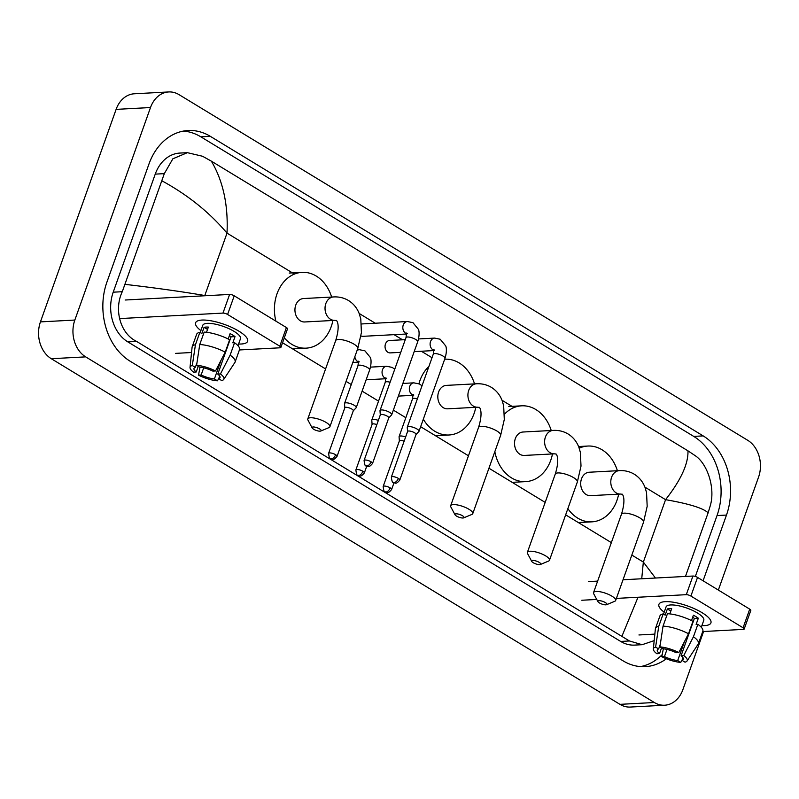 <?xml version="1.0" encoding="UTF-8"?>
<svg xmlns="http://www.w3.org/2000/svg" width="799" height="799" viewBox="0 0 799 799"><rect width="100%" height="100%" fill="white"/><g stroke="black" fill="none" stroke-linecap="round" stroke-linejoin="round"><path stroke-width="1.2" d="M703.579 631.52L682.885 689.627A27.605 21.573 -93.1 0 1 664.658 705.217L630.271 707.055A27.605 21.573 -93.1 0 1 619.954 704.348L51.286 358.711A27.605 21.573 -93.1 0 1 40.439 321.887L116.115 109.373A27.605 21.573 -93.1 0 1 134.342 93.783L168.729 91.945A27.605 21.573 -93.1 0 1 179.046 94.652L747.714 440.289A27.605 21.573 -93.1 0 1 758.561 477.113L718.341 590.071M664.658 705.217A27.605 21.573 -93.1 0 1 654.341 702.511L85.673 356.873A27.605 21.573 -93.1 0 1 74.836 320.049L150.502 107.535A27.605 21.573 -93.1 0 1 168.729 91.945M703.08 580.793L726.481 515.065A59.346 46.382 86.9 0 0 703.17 435.894L210.327 136.339A59.346 46.382 86.9 0 0 188.135 130.517A59.346 46.382 86.9 0 0 148.954 164.045L106.916 282.107A59.346 46.382 86.9 0 0 130.227 361.278L623.07 660.833A59.346 46.382 86.9 0 0 645.252 666.656A59.346 46.382 86.9 0 0 666.336 658.776M695.34 576.449L717.023 515.565A59.346 46.382 86.9 0 0 693.712 436.394L200.869 136.839A59.346 46.382 86.9 0 0 183.42 131.076M640.508 666.596A59.346 46.382 86.9 0 0 662.221 654.591M187.365 152.669L179.855 153.068A37.263 29.124 86.9 0 0 155.246 174.122L113.208 292.184A37.263 29.124 86.9 0 0 127.85 341.902L620.693 641.447A37.263 29.124 86.9 0 0 634.626 645.103L642.136 644.703L629.462 640.978L136.619 341.433C120.11 333.513 113.778 309.413 122.277 291.705L164.314 173.643L172.864 158.791L187.365 152.669L202.556 156.254L211.355 161.158C223.081 180.974 228.304 204.963 227.016 233.128C209.528 212.414 187.895 195.016 162.107 180.914M654.181 640.638L642.136 644.703M685.462 576.439L708.124 512.788C702.98 508.064 688.788 503.7 665.567 499.675C680.928 480.069 688.398 463.79 687.969 450.836L211.355 161.158M687.969 450.836L695.4 455.81C707.465 463.969 715.425 487.979 710.341 505.507L708.124 512.788M622.031 636.014L638.001 597.253M641.727 578.766L643.345 562.067L655.46 578.037M125.263 284.384C154.736 287.81 181.243 291.515 204.804 295.52L227.016 233.128L294.412 274.087M702.111 612.713A27.605 8.11 19.6 0 1 708.373 617.397A27.605 8.11 19.6 0 1 701.902 625.607A27.605 8.11 19.6 0 0 710.92 622.89A27.605 8.11 19.6 0 0 702.111 612.713A27.605 8.11 19.6 0 0 664.359 601.727A27.605 8.11 19.6 0 0 664.189 612.184A27.605 8.11 19.6 0 1 658.915 604.374A27.605 8.11 19.6 0 1 675.355 602.586A27.605 8.11 19.6 0 1 702.111 612.713M638.93 634.965L654.85 634.116M702.711 631.56L743.4 629.392A3.446 1.019 -160.4 0 0 744.189 629.053A3.446 1.019 -160.4 0 0 743.08 627.784L749.722 609.138A3.446 1.019 19.6 0 1 750.82 610.416L744.189 629.053M690.895 596.064A3.446 1.019 -160.4 0 0 686.281 594.676L692.923 576.039A3.446 1.019 19.6 0 1 697.537 577.417L690.895 596.064L743.08 627.784M581.812 600.249L596.753 599.45M616.389 598.401L686.281 594.676M697.537 577.417L749.722 609.138M692.923 576.039L623.03 579.764M597.642 581.113L588.454 581.602M692.693 617.218A13.803 4.055 -160.4 0 1 694.381 618.416L681.098 655.699A13.803 4.055 19.6 0 1 683.315 659.275A13.803 4.055 19.6 0 1 681.996 660.324L682.955 657.627M684.393 641.767L677.702 660.553A13.803 4.055 19.6 0 1 664.448 656.578L666.995 649.437M693.442 617.717A13.803 4.055 19.6 0 1 692.543 617.627M691.495 620.593L693.412 615.21A20.015 5.883 19.6 0 1 696.059 616.698A20.015 5.883 19.6 0 1 698.336 618.206L696.119 624.419L697.867 624.319A22.771 6.692 19.6 0 1 702.83 631.21L698.406 643.644A22.771 6.692 19.6 0 1 698.186 644.074L687.05 661.003A17.938 5.273 19.6 0 1 685.023 662.161L681.996 660.324L680.728 662.391A17.938 5.273 19.6 0 1 661.812 656.718L664.448 656.578M663.5 614.131L666.066 606.92A20.015 5.883 19.6 0 1 677.991 605.622A20.015 5.883 19.6 0 1 697.387 612.963A20.015 5.883 19.6 0 1 703.769 620.344L701.302 627.275M669.832 613.892L671.679 608.698A20.015 5.883 19.6 0 0 667.375 608.928L665.168 615.14L663.17 613.922L658.746 626.356L655.599 647.12L658.636 648.958L660.294 644.294M661.552 647.899L659.525 653.592L656.888 653.732A17.938 5.273 19.6 0 1 653.332 648.998L655.39 628.833A22.771 6.692 19.6 0 1 655.5 628.364L659.924 615.939A22.771 6.692 19.6 0 1 663.17 613.922M667.465 613.702A22.771 6.692 19.6 0 1 692.943 621.332L688.518 633.757L678.82 652.563L676.174 652.703A13.803 4.055 19.6 0 0 662.93 648.728L659.904 646.89L663.04 626.126L667.465 613.702M655.5 628.364A22.771 6.692 19.6 0 1 658.746 626.356M663.04 626.126A22.771 6.692 19.6 0 1 688.518 633.757M663.35 648.778L661.812 656.718M653.332 648.998A17.938 5.273 19.6 0 1 655.599 647.12M659.904 646.89A17.938 5.273 19.6 0 1 678.82 652.563M677.702 660.553L680.728 662.391M659.525 653.592A13.803 4.055 19.6 0 1 657.317 650.016A13.803 4.055 19.6 0 1 658.636 648.958M681.098 655.699L683.744 655.55L693.442 636.753L697.867 624.319M693.442 636.753A22.771 6.692 19.6 0 1 698.406 643.644M683.744 655.55A17.938 5.273 19.6 0 1 687.05 661.003M694.381 618.416L698.336 618.206M667.375 608.928L670.84 611.035M605.392 602.596A4.834 1.418 -160.4 0 0 600.069 600.718A4.834 1.418 -160.4 0 0 597.912 601.627A4.834 1.418 -160.4 0 0 599.38 602.915A4.834 1.418 -160.4 0 0 606.571 604.703A4.834 1.418 -160.4 0 0 605.392 602.596M597.912 601.627L593.727 593.797A11.735 3.446 19.6 0 1 593.547 592.608A11.735 3.446 19.6 0 1 600.538 591.849A11.735 3.446 19.6 0 1 611.904 596.154A11.735 3.446 19.6 0 1 615.649 600.478A11.735 3.446 19.6 0 1 614.761 601.287L606.571 604.703M589.243 472.229A11.735 9.169 86.9 0 0 581.502 478.851A11.735 9.169 86.9 0 0 590.491 495.66L620.583 494.052A11.735 9.169 86.9 0 1 616.199 492.903A11.735 9.169 86.9 0 1 611.595 477.253A11.735 9.169 86.9 0 1 619.335 470.621L589.243 472.229M579.215 448.189A37.953 29.663 -93.1 0 1 587.844 446.042A37.953 29.663 -93.1 0 1 617.407 470.731M618.666 494.152A37.953 29.663 -93.1 0 1 616.948 500.404A37.953 29.663 -93.1 0 1 591.889 521.847A37.953 29.663 -93.1 0 1 567.859 508.643M539.225 562.376A4.834 1.418 -160.4 0 0 533.902 560.499A4.834 1.418 -160.4 0 0 531.735 561.407A4.834 1.418 -160.4 0 0 533.203 562.696A4.834 1.418 -160.4 0 0 540.404 564.484A4.834 1.418 -160.4 0 0 539.225 562.376M531.735 561.407L527.56 553.577A11.735 3.446 19.6 0 1 527.38 552.389A11.735 3.446 19.6 0 1 534.361 551.63A11.735 3.446 19.6 0 1 545.737 555.934A11.735 3.446 19.6 0 1 549.482 560.259A11.735 3.446 19.6 0 1 548.593 561.068L540.404 564.484M523.075 432.009A11.735 9.169 86.9 0 0 515.325 438.631A11.735 9.169 86.9 0 0 524.324 455.44L554.416 453.832A11.735 9.169 86.9 0 1 550.032 452.683A11.735 9.169 86.9 0 1 545.417 437.033A11.735 9.169 86.9 0 1 553.168 430.401L523.075 432.009M504.549 414.102A37.953 29.663 -93.1 0 1 521.677 405.822A37.953 29.663 -93.1 0 1 551.24 430.511M552.489 453.932A37.953 29.663 -93.1 0 1 550.771 460.184A37.953 29.663 -93.1 0 1 525.712 481.627A37.953 29.663 -93.1 0 1 494.841 451.665M462.521 515.755A4.834 1.418 -160.4 0 0 457.188 513.877A4.834 1.418 -160.4 0 0 455.031 514.786A4.834 1.418 -160.4 0 0 456.499 516.074A4.834 1.418 -160.4 0 0 463.69 517.862A4.834 1.418 -160.4 0 0 462.521 515.755M455.031 514.786L450.846 506.956A11.735 3.446 19.6 0 1 450.666 505.767A11.735 3.446 19.6 0 1 457.657 504.998A11.735 3.446 19.6 0 1 469.033 509.313A11.735 3.446 19.6 0 1 472.768 513.637A11.735 3.446 19.6 0 1 471.879 514.436L463.69 517.862M446.361 385.388A11.735 9.169 86.9 0 0 438.621 392.009A11.735 9.169 86.9 0 0 447.61 408.818L477.702 407.21A11.735 9.169 86.9 0 1 473.318 406.062A11.735 9.169 86.9 0 1 468.713 390.411A11.735 9.169 86.9 0 1 476.454 383.78L446.361 385.388M418.936 383.73A37.953 29.663 -93.1 0 1 419.904 380.644A37.953 29.663 -93.1 0 1 428.933 366.391M444.963 359.2L444.673 359.22A37.953 29.663 -93.1 0 1 444.963 359.2A37.953 29.663 -93.1 0 1 474.536 383.88M475.785 407.31A37.953 29.663 -93.1 0 1 474.067 413.562A37.953 29.663 -93.1 0 1 449.008 434.996A37.953 29.663 -93.1 0 1 423.32 419.185M319.64 428.913A4.834 1.418 -160.4 0 0 314.307 427.036A4.834 1.418 -160.4 0 0 312.149 427.934A4.834 1.418 -160.4 0 0 313.617 429.233A4.834 1.418 -160.4 0 0 320.808 431.021A4.834 1.418 -160.4 0 0 319.64 428.913M312.149 427.934L307.965 420.104A11.735 3.446 19.6 0 1 307.785 418.916A11.735 3.446 19.6 0 1 314.776 418.157A11.735 3.446 19.6 0 1 326.152 422.461A11.735 3.446 19.6 0 1 329.887 426.786A11.735 3.446 19.6 0 1 328.998 427.595L320.808 431.021M303.48 298.546A11.735 9.169 86.9 0 0 295.74 305.168A11.735 9.169 86.9 0 0 304.729 321.967L334.821 320.369A11.735 9.169 86.9 0 1 330.436 319.22A11.735 9.169 86.9 0 1 325.832 303.57A11.735 9.169 86.9 0 1 333.573 296.938L303.48 298.546M275.905 321.158A37.953 29.663 -93.1 0 1 277.023 293.802A37.953 29.663 -93.1 0 1 302.082 272.359A37.953 29.663 -93.1 0 1 331.655 297.038M332.903 320.469A37.953 29.663 -93.1 0 1 331.186 326.711A37.953 29.663 -93.1 0 1 306.127 348.154A37.953 29.663 -93.1 0 1 284.304 337.837M400.758 352.339L390.232 352.898A6.212 4.854 -93.1 0 1 385.468 343.999A6.212 4.854 -93.1 0 1 389.572 340.494L405.273 339.655M416.019 434.526L418.876 431.5A6.212 1.828 -160.4 0 0 419.006 431.3A6.212 1.828 -160.4 0 0 417.018 429.013A6.212 1.828 -160.4 0 0 408.718 426.516A6.212 1.828 -160.4 0 0 407.3 427.135A6.212 1.828 -160.4 0 0 407.27 427.365L407.57 431.52M415.959 434.596A4.484 1.318 -160.4 0 0 416.049 434.446A4.484 1.318 -160.4 0 0 414.621 432.798A4.484 1.318 -160.4 0 0 408.629 431.001A4.484 1.318 -160.4 0 0 407.6 431.44A4.484 1.318 -160.4 0 0 407.58 431.61M361.528 324.034A6.212 4.854 -93.1 0 1 362.297 323.915L407.35 321.518L412.963 322.666L418.466 329.398C418.476 329.328 420.304 333.373 417.697 341.772A6.212 1.828 -160.4 0 0 415.72 339.475A6.212 1.828 -160.4 0 0 415.43 339.315A6.212 1.828 -160.4 0 0 409.527 337.168A6.212 1.828 -160.4 0 0 406.002 337.607L380.024 410.556A6.212 1.828 -160.4 0 0 379.994 410.786L380.294 414.941M388.743 417.947L391.6 414.921A6.212 1.828 -160.4 0 0 391.73 414.721A6.212 1.828 -160.4 0 0 389.742 412.434A6.212 1.828 -160.4 0 0 381.443 409.947A6.212 1.828 -160.4 0 0 380.024 410.556M388.684 418.017A4.484 1.318 -160.4 0 0 388.773 417.867A4.484 1.318 -160.4 0 0 387.345 416.219A4.484 1.318 -160.4 0 0 381.343 414.421A4.484 1.318 -160.4 0 0 380.324 414.861A4.484 1.318 -160.4 0 0 380.304 415.031M406.711 333.992L362.956 336.319A6.212 4.854 -93.1 0 1 361.008 335.91M405.632 436.973A6.212 1.828 -160.4 0 0 400.519 435.974A6.212 1.828 -160.4 0 0 399.101 436.584A6.212 1.828 -160.4 0 0 399.071 436.823L399.37 440.968M404.134 441.178A4.484 1.318 -160.4 0 0 400.419 440.449A4.484 1.318 -160.4 0 0 399.4 440.888A4.484 1.318 -160.4 0 0 399.38 441.058M378.356 420.394A6.212 1.828 -160.4 0 0 373.243 419.395A6.212 1.828 -160.4 0 0 371.825 420.004A6.212 1.828 -160.4 0 0 371.795 420.244L372.094 424.389M376.858 424.599A4.484 1.318 -160.4 0 0 373.143 423.87A4.484 1.318 -160.4 0 0 372.124 424.309A4.484 1.318 -160.4 0 0 372.094 424.489M353.268 410.826L356.124 407.8A6.212 1.828 -160.4 0 0 356.244 407.59A6.212 1.828 -160.4 0 0 352.749 404.504A6.212 1.828 -160.4 0 0 345.967 402.816A6.212 1.828 -160.4 0 0 344.549 403.425A6.212 1.828 -160.4 0 0 344.519 403.665L344.818 407.81M353.208 410.886A4.484 1.318 -160.4 0 0 353.298 410.746A4.484 1.318 -160.4 0 0 351.86 409.088A4.484 1.318 -160.4 0 0 345.867 407.29A4.484 1.318 -160.4 0 0 344.848 407.73A4.484 1.318 -160.4 0 0 344.818 407.909M238.811 331.116A27.605 8.11 19.6 0 1 245.073 335.8A27.605 8.11 19.6 0 1 238.591 344.009A27.605 8.11 19.6 0 0 247.62 341.293A27.605 8.11 19.6 0 0 238.811 331.116A27.605 8.11 19.6 0 0 201.048 320.129A27.605 8.11 19.6 0 0 200.889 330.586A27.605 8.11 19.6 0 1 195.615 322.776A27.605 8.11 19.6 0 1 212.055 320.988A27.605 8.11 19.6 0 1 238.811 331.116M175.62 353.368L191.55 352.519M239.4 349.962L280.089 347.795A3.446 1.019 -160.4 0 0 280.878 347.455A3.446 1.019 -160.4 0 0 279.78 346.187L286.422 327.55A3.446 1.019 19.6 0 1 287.52 328.818L280.878 347.455M227.595 314.466A3.446 1.019 -160.4 0 0 222.981 313.088L229.613 294.441A3.446 1.019 19.6 0 1 234.227 295.82L227.595 314.466L279.78 346.187M119.59 318.591L222.981 313.088M234.227 295.82L286.422 327.55M229.613 294.441L125.153 300.015M229.393 335.62A13.803 4.055 -160.4 0 1 231.071 336.818L217.797 374.102A13.803 4.055 19.6 0 1 220.015 377.677A13.803 4.055 19.6 0 1 218.696 378.726L219.655 376.029M221.083 360.169L214.392 378.956A13.803 4.055 19.6 0 1 201.148 374.991L203.695 367.84M230.142 336.119A13.803 4.055 19.6 0 1 229.243 336.039M228.194 338.996L230.102 333.612A20.015 5.883 19.6 0 1 232.759 335.101A20.015 5.883 19.6 0 1 235.026 336.609L232.819 342.821L234.556 342.731A22.771 6.692 19.6 0 1 239.53 349.612L235.106 362.047A22.771 6.692 19.6 0 1 234.886 362.476L223.74 379.405A17.938 5.273 19.6 0 1 221.722 380.564L218.696 378.726L217.428 380.793A17.938 5.273 19.6 0 1 198.502 375.131L201.148 374.991M200.199 332.534L202.766 325.323A20.015 5.883 19.6 0 1 214.681 324.024A20.015 5.883 19.6 0 1 234.077 331.375A20.015 5.883 19.6 0 1 240.469 338.746L238.002 345.677M206.522 332.294L208.369 327.101A20.015 5.883 19.6 0 0 204.075 327.33L201.857 333.543L199.86 332.334L195.435 344.759L192.299 365.523L195.326 367.37L196.993 362.696M198.252 366.302L196.224 371.994L193.578 372.134A17.938 5.273 19.6 0 1 190.022 367.4L192.09 347.235A22.771 6.692 19.6 0 1 192.199 346.766L196.624 334.342A22.771 6.692 19.6 0 1 199.86 332.334M204.164 332.104A22.771 6.692 19.6 0 1 229.633 339.735L225.208 352.159L215.52 370.966L212.874 371.106A13.803 4.055 19.6 0 0 199.63 367.141L196.594 365.293L199.74 344.529L204.164 332.104M192.199 346.766A22.771 6.692 19.6 0 1 195.435 344.759M199.74 344.529A22.771 6.692 19.6 0 1 225.208 352.159M200.04 367.18L198.502 375.131M190.022 367.4A17.938 5.273 19.6 0 1 192.299 365.523M196.594 365.293A17.938 5.273 19.6 0 1 215.52 370.966M214.392 378.956L217.428 380.793M196.224 371.994A13.803 4.055 19.6 0 1 194.007 368.419A13.803 4.055 19.6 0 1 195.326 367.37M217.797 374.102L220.444 373.962L230.132 355.156L234.556 342.731M230.132 355.156A22.771 6.692 19.6 0 1 235.106 362.047M220.444 373.962A17.938 5.273 19.6 0 1 223.74 379.405M231.071 336.818L235.026 336.609M204.075 327.33L207.54 329.438M631.819 555.065L643.345 562.067L665.567 499.675L644.903 487.12M331.525 296.649L332.124 297.018M359.141 313.438L375.25 323.225M394.067 334.661L402.526 339.805M421.343 351.24L432.019 357.722M474.406 383.49L475.006 383.86M502.022 400.279L513.997 407.56M551.12 430.122L551.719 430.481M578.726 446.901L580.174 447.78M617.287 470.341L617.887 470.701M282.546 342.771L325.583 368.928M346.057 381.373L351.27 384.539M362.107 391.13L378.546 401.118M393.358 410.127L405.822 417.697M420.634 426.706L468.464 455.78M488.938 468.224L545.178 502.401M565.652 514.846L611.345 542.621M150.502 107.535L116.115 109.373M74.836 320.049L40.439 321.887M85.673 356.873L51.286 358.711M654.341 702.511L619.954 704.348M200.869 136.839L210.327 136.339M693.712 436.394L703.17 435.894M717.023 515.565L726.481 515.065M620.693 641.447L629.462 640.978M127.85 341.902L136.619 341.433M113.208 292.184L122.277 291.705M155.246 174.122L164.314 173.643M619.335 470.621C624.768 470.331 629.752 471.53 634.286 474.216C639.26 477.343 642.845 481.757 645.033 487.46L646.541 492.554L647.18 506.296L643.535 522.186A11.735 3.446 -160.4 0 0 639.789 517.862A11.735 3.446 -160.4 0 0 628.414 513.547A11.735 3.446 -160.4 0 0 621.432 514.316L593.547 592.608M553.168 430.401C558.591 430.112 563.575 431.31 568.109 433.997C573.093 437.123 576.678 441.537 578.866 447.24L580.364 452.334L581.013 466.077L577.357 481.967A11.735 3.446 -160.4 0 0 573.612 477.642A11.735 3.446 -160.4 0 0 562.246 473.328A11.735 3.446 -160.4 0 0 555.255 474.097L527.38 552.389M476.454 383.78C481.887 383.49 486.871 384.679 491.405 387.375C496.379 390.491 499.964 394.906 502.152 400.619L503.66 405.712L504.299 419.455L500.653 435.335A11.735 3.446 -160.4 0 0 496.908 431.011A11.735 3.446 -160.4 0 0 485.532 426.706A11.735 3.446 -160.4 0 0 478.551 427.465L450.666 505.767M333.573 296.938C339.006 296.639 343.989 297.837 348.524 300.534C353.508 303.65 357.083 308.064 359.27 313.777L360.778 318.871L361.418 332.604L357.772 348.494A11.735 3.446 -160.4 0 0 354.027 344.169A11.735 3.446 -160.4 0 0 342.651 339.865A11.735 3.446 -160.4 0 0 335.67 340.624L307.785 418.916M398.381 478.401A4.484 2.467 -58.7 0 1 394.147 482.586A4.484 2.467 121.3 0 1 393.258 482.386C395.125 482.476 395.465 485.273 399.81 480.059A4.484 1.318 -160.4 0 0 398.381 478.401A4.484 1.318 -160.4 0 0 394.027 476.753A4.484 1.318 -160.4 0 0 391.36 477.043L407.6 431.44M433.977 350.342A6.212 4.854 -93.1 0 1 433.248 350.042A6.212 4.854 -93.1 0 1 430.521 341.602A6.212 4.854 -93.1 0 1 434.626 338.097L440.239 339.245L445.742 345.977C445.752 345.907 447.58 349.952 444.983 358.352A6.212 1.828 -160.4 0 0 442.996 356.054A6.212 1.828 -160.4 0 0 442.716 355.885A6.212 1.828 -160.4 0 0 436.803 353.747A6.212 1.828 -160.4 0 0 433.278 354.177L407.3 427.135M371.106 461.822A4.484 2.467 -58.7 0 1 366.871 466.017A4.484 2.467 121.3 0 1 365.982 465.807C367.84 465.897 368.189 468.693 372.534 463.48A4.484 1.318 -160.4 0 0 371.106 461.822A4.484 1.318 -160.4 0 0 366.751 460.174A4.484 1.318 -160.4 0 0 364.084 460.464L380.324 414.861M406.701 333.762A6.212 4.854 -93.1 0 1 405.972 333.463A6.212 4.854 -93.1 0 1 403.245 325.023A6.212 4.854 -93.1 0 1 407.35 321.518M390.172 487.859A4.484 2.467 -58.7 0 1 385.947 492.044A4.484 2.467 121.3 0 1 385.048 491.834C386.916 491.924 387.265 494.731 391.61 489.507A4.484 1.318 -160.4 0 0 390.172 487.859A4.484 1.318 -160.4 0 0 385.827 486.211A4.484 1.318 -160.4 0 0 383.16 486.501L399.4 440.888M413.213 395.086A6.212 4.854 -93.1 0 1 412.474 394.796A6.212 4.854 -93.1 0 1 409.757 386.346A6.212 4.854 -93.1 0 1 413.852 382.841L419.475 383.989L422.012 385.807M417.388 398.801A6.212 1.828 -160.4 0 0 413.932 398.321A6.212 1.828 -160.4 0 0 412.504 398.931L399.101 436.584M362.896 471.28A4.484 2.467 -58.7 0 1 358.671 475.465A4.484 2.467 121.3 0 1 357.772 475.255C359.64 475.345 359.989 478.152 364.334 472.928A4.484 1.318 -160.4 0 0 362.896 471.28A4.484 1.318 -160.4 0 0 358.551 469.632A4.484 1.318 -160.4 0 0 355.885 469.922L372.124 424.309M385.937 378.506A6.212 4.854 -93.1 0 1 385.198 378.217A6.212 4.854 -93.1 0 1 382.481 369.767A6.212 4.854 -93.1 0 1 386.576 366.262L392.199 367.41L394.736 369.228M390.112 382.222A6.212 1.828 -160.4 0 0 386.656 381.742A6.212 1.828 -160.4 0 0 385.228 382.351L371.825 420.004M335.62 454.701A4.484 2.467 -58.7 0 1 331.395 458.886A4.484 2.467 121.3 0 1 330.496 458.676C332.364 458.766 332.714 461.572 337.058 456.349A4.484 1.318 -160.4 0 0 335.62 454.701A4.484 1.318 -160.4 0 0 331.275 453.053A4.484 1.318 -160.4 0 0 328.609 453.343L344.848 407.73M358.661 361.927A6.212 4.854 -93.1 0 1 357.922 361.637A6.212 4.854 -93.1 0 1 354.836 356.724M357.033 350.551A6.212 4.854 -93.1 0 1 359.3 349.682L364.923 350.831L370.416 357.562C370.426 357.493 372.254 361.538 369.657 369.937A6.212 1.828 -160.4 0 0 367.39 367.48A6.212 1.828 -160.4 0 0 359.37 365.163A6.212 1.828 -160.4 0 0 357.952 365.772L344.549 403.425M621.432 514.316C626.965 496.379 621.402 493.333 622.101 494.261L620.583 494.052M587.844 446.042L578.586 446.541M591.889 521.847L578.985 522.526M643.535 522.186L615.649 600.478M555.255 474.097C560.788 456.159 555.225 453.113 555.924 454.042L554.416 453.832M521.677 405.822L508.783 406.511M525.712 481.627L512.818 482.306M577.357 481.967L549.482 560.259M478.551 427.465C484.084 409.537 478.521 406.481 479.22 407.42L477.702 407.21M449.008 434.996L436.114 435.685M500.653 435.335L472.768 513.637M335.67 340.624C341.203 322.696 335.64 319.64 336.339 320.579L334.821 320.369M302.082 272.359L289.188 273.048M306.127 348.154L293.233 348.843M357.772 348.494L329.887 426.786M418.536 338.946L434.626 338.097M433.278 354.177L433.867 349.632L434.606 350.312M414.192 351.62L433.987 350.561M444.983 358.352L419.006 431.3M399.81 480.059L416.049 434.446M391.36 477.043C391.84 481.118 392.469 482.896 393.258 482.386M406.002 337.607L406.591 333.053L407.33 333.732M417.697 341.772L391.73 414.721M372.534 463.48L388.773 417.867M364.084 460.464C364.564 464.539 365.193 466.316 365.982 465.807M402.866 383.43L413.852 382.841M412.504 398.931L413.093 394.376L413.832 395.056M398.351 396.104L413.223 395.315M391.61 489.507L394.017 482.756M383.16 486.501C383.64 490.576 384.269 492.354 385.048 491.834M370.486 367.121L386.576 366.262M385.228 382.351L385.817 377.807L386.556 378.476M366.152 379.785L385.947 378.736M364.334 472.928L366.741 466.177M355.885 469.922C356.364 473.997 356.993 475.775 357.772 475.255M357.313 349.792L359.3 349.682M357.952 365.772L358.541 361.228L359.28 361.897M352.798 362.466L358.671 362.157M369.657 369.937L356.244 407.59M337.058 456.349L353.298 410.746M328.609 453.343C329.088 457.418 329.717 459.195 330.496 458.676"/></g></svg>
